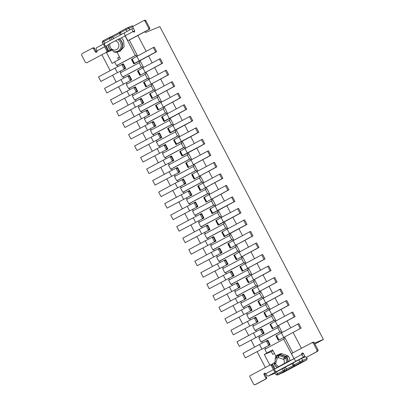 <?xml version="1.0" encoding="UTF-8"?>
<svg xmlns="http://www.w3.org/2000/svg" width="405" height="405" viewBox="0 0 405 405"><rect width="100%" height="100%" fill="white"/><g stroke="black" fill="none" stroke-linecap="round" stroke-linejoin="round"><path stroke-width="0.61" d="M144.96 31.681L145.41 32.552L159.843 26.608L323.413 339.481L314.903 344.037M117.708 57.829L119.531 57.08M137.867 35.483L146.165 51.359M148.584 55.981L152.184 62.876M154.604 67.503L158.208 74.393M160.623 79.021L164.227 85.911M166.647 90.538L170.247 97.428M172.667 102.055L176.271 108.945M178.691 113.572L182.29 120.462M184.71 125.089L188.31 131.979M190.73 136.606L194.334 143.497M196.754 148.124L200.353 155.014M202.773 159.641L206.378 166.531M208.793 171.158L212.397 178.048M214.817 182.675L218.416 189.565M220.836 194.192L224.441 201.082M226.856 205.71L230.46 212.6M232.88 217.227L236.48 224.117M238.899 228.744L242.504 235.634M244.919 240.261L248.523 247.151M250.943 251.778L254.542 258.668M256.962 263.296L260.567 270.186M262.987 274.813L266.586 281.703M269.006 286.33L272.606 293.22M275.025 297.847L278.63 304.737M281.05 309.364L284.649 316.254M287.069 320.882L290.674 327.772M293.088 332.399L301.386 348.27M323.413 339.481L314.452 343.172M265.402 367.543L257.104 351.672M254.684 347.044L251.085 340.154M248.665 335.527L245.06 328.637M242.646 324.01L239.041 317.12M236.621 312.493L233.022 305.603M230.602 300.976L226.997 294.086M224.583 289.459L220.978 282.568M218.558 277.941L214.959 271.051M212.539 266.424L208.934 259.534M206.515 254.907L202.915 248.017M200.495 243.39L196.896 236.5M194.476 231.873L190.871 224.983M188.452 220.355L184.852 213.465M182.432 208.838L178.828 201.948M176.413 197.321L172.808 190.431M170.389 185.804L166.789 178.914M164.369 174.287L160.765 167.397M158.35 162.769L154.745 155.879M152.326 151.252L148.726 144.362M146.306 139.735L142.702 132.845M140.287 128.218L136.682 121.328M134.263 116.701L130.663 109.811M128.243 105.184L124.639 98.293M122.219 93.666L118.619 86.776M116.2 82.149L112.6 75.259M110.18 70.632L101.878 54.756M118.67 59.677L117.683 57.788L119.51 57.034M274.539 353.585L272.717 354.334L271.294 351.616L273.026 350.684M292.82 352.856L284.523 336.99M282.103 332.363L278.503 325.473M276.083 320.846L272.479 313.956M270.059 309.329L266.46 302.439M264.04 297.812L260.44 290.922M258.02 286.294L254.416 279.404M251.996 274.777L248.397 267.887M245.977 263.26L242.372 256.37M239.957 251.743L236.353 244.853M233.933 240.221L230.334 233.331M227.914 228.703L224.309 221.813M221.894 217.186L218.29 210.296M215.87 205.669L212.271 198.779M209.851 194.152L206.246 187.262M203.826 182.635L200.227 175.745M197.807 171.118L194.208 164.227M191.788 159.6L188.183 152.71M185.763 148.083L182.164 141.193M179.744 136.566L176.145 129.676M173.725 125.049L170.12 118.159M167.7 113.532L164.101 106.642M161.681 102.014L158.077 95.124M155.662 90.497L152.057 83.607M149.637 78.98L146.038 72.09M143.618 67.463L140.014 60.573M137.599 55.946L129.286 40.044M133.923 31.393L134.749 30.952M294.05 358.693L283.662 339.162L284.411 338.858L283.672 337.451M286.608 362.338L284.113 363.624A4.764 4.516 -112.4 0 0 283.611 359.372L285.535 358.202L284.512 357.392L285.474 356.592L286.441 357.326L285.535 358.202A6.688 6.343 67.6 0 1 285.819 358.698A6.688 6.343 67.6 0 1 286.608 362.338L293.903 358.754M284.113 363.624L277.04 367.532A7.376 6.996 67.6 0 1 274.605 364.773A7.376 6.996 67.6 0 1 274.205 363.877L274.387 364.176L275.673 363.624A4.764 4.516 -112.4 0 0 278.868 366.439M275.203 368.788L278.964 366.753L277.04 367.532L274.605 364.773L274.134 362.718M108.262 44.935L106.272 46.003L108.879 50.989L111.912 49.364M108.348 44.661L110.084 43.588A4.764 4.516 -112.4 0 0 111.719 49.096L110.383 49.861A6.688 6.343 67.6 0 1 109.168 48.19A6.688 6.343 67.6 0 1 108.378 44.55M117.825 39.493L119.05 38.905A7.376 6.996 67.6 0 1 121.49 41.659A7.376 6.996 67.6 0 1 118.731 51.501A7.376 6.996 67.6 0 1 114.539 52.21L113.592 51.673A6.688 6.343 67.6 0 0 117.86 51.116A6.688 6.343 67.6 0 0 120.356 42.201A6.688 6.343 -112.4 0 0 117.825 39.493L110.084 43.588M119.05 38.905L119.374 38.758A7.498 7.118 67.6 0 1 121.794 41.523A7.498 7.118 67.6 0 1 118.989 51.526A7.498 7.118 67.6 0 1 118.376 51.82L120.214 51.06L124.148 46.783L123.631 40.763A7.498 7.118 67.6 0 0 121.211 37.999L119.374 38.758M136.743 56.401L136.11 55.186L135.361 55.495L125.12 35.903L121.211 37.999M275.825 356.699A2.045 0.41 15.7 0 0 275.8 356.739A2.045 2.045 0 0 1 276.458 355.722A2.045 0.618 -129.8 0 1 276.509 355.691A7.27 6.895 67.6 0 1 278.215 354.664L276.458 355.722A2.045 0.618 -129.8 0 0 276.382 355.868L276.468 356.466L275.82 357.433L276.382 355.868A7.143 6.779 67.6 0 1 277.471 355.139A7.143 6.779 67.6 0 1 278.675 354.643L278.063 355.615L279.217 355.61L284.512 357.392A2.045 0.501 -71.4 0 0 283.611 359.372L278.316 357.59A4.531 4.298 -112.4 0 0 277.197 358.187A2.045 0.41 -164.3 0 1 275.82 357.433L274.99 360.399L275.375 361.928L274.403 362.49L274.387 364.176A6.688 6.343 67.6 0 0 274.63 364.692A6.688 6.343 -112.4 0 0 277.162 367.401M274.99 360.399L275.795 356.785A2.045 0.41 15.7 0 1 275.8 356.739L275.096 359.245M271.294 351.616L264.328 354.481L272.59 349.854L275.972 356.319M269.897 365.133L264.328 354.481M272.53 364.019L271.421 364.611M114.65 62.031L112.144 63.372L106.454 52.493L110.524 50.311L108.879 50.989M106.454 52.493L112.312 50.078M116.994 52.225L120.406 58.745L114.569 61.869L116.513 65.59L135.361 55.495M113.592 51.673L111.719 49.096M139.158 62.75L120.305 72.844L122.533 77.107L141.385 67.012L139.158 62.75L139.902 62.441L139.168 61.033M141.385 67.012L142.13 66.703L142.768 67.918M145.187 72.551L145.922 73.958L126.33 84.361L128.557 88.624L129.301 88.315L129.949 89.551M128.557 88.624L147.405 78.529L145.177 74.267M147.405 78.529L148.154 78.221L148.787 79.436M151.212 84.068L151.946 85.475L132.349 95.879L134.576 100.141L135.326 99.832L135.969 101.068M134.576 100.141L153.424 90.047L151.197 85.784M153.424 90.047L154.173 89.738L154.806 90.953M157.231 95.585L157.965 96.992L138.368 107.396L140.596 111.658L141.345 111.35L141.988 112.585M140.596 111.658L159.448 101.564L157.221 97.301M159.448 101.564L160.193 101.255L160.831 102.47M163.25 107.102L163.984 108.51L144.393 118.913L146.62 123.176L147.364 122.867L148.012 124.102M146.62 123.176L165.468 113.081L163.24 108.818M165.468 113.081L166.217 112.772L166.85 113.987M169.275 118.619L170.009 120.027L150.412 130.43L152.639 134.693L153.389 134.384L154.032 135.619M152.639 134.693L171.487 124.598L169.26 120.336M171.487 124.598L172.236 124.289L172.874 125.504M175.294 130.137L176.028 131.544L156.431 141.947L158.659 146.21L159.408 145.901L160.056 147.136M158.659 146.21L177.511 136.115L175.284 131.853M177.511 136.115L178.256 135.807L178.894 137.022M181.313 141.654L182.053 143.061L162.456 153.465L164.683 157.727L165.427 157.418L166.075 158.654M164.683 157.727L183.531 147.633L181.303 143.37M183.531 147.633L184.28 147.324L184.913 148.539M187.338 153.171L188.072 154.578L168.475 164.982L170.702 169.244L171.452 168.936L172.095 170.171M170.702 169.244L189.555 159.15L187.323 154.887M189.555 159.15L190.299 158.841L190.937 160.056M193.357 164.688L194.091 166.096L174.494 176.499L176.727 180.762L177.471 180.453L178.119 181.688M176.727 180.762L195.575 170.667L193.347 166.404M195.575 170.667L196.319 170.358L196.957 171.573M199.376 176.205L200.116 177.613L180.519 188.016L182.746 192.279L183.49 191.97L184.138 193.205M182.746 192.279L201.594 182.184L199.366 177.922M201.594 182.184L202.343 181.875L202.976 183.09M205.401 187.728L206.135 189.13L186.538 199.533L188.765 203.796L189.515 203.492L190.158 204.722M188.765 203.796L207.618 193.701L205.386 189.439M207.618 193.701L208.362 193.393L209 194.608M211.42 199.245L212.154 200.647L192.557 211.051L194.79 215.313L195.534 215.009L196.182 216.24M194.79 215.313L213.637 205.219L211.41 200.956M213.637 205.219L214.387 204.91L215.02 206.125M217.439 210.762L218.179 212.164L198.582 222.568L200.809 226.83L201.558 226.527L202.201 227.762M200.809 226.83L219.657 216.736L217.429 212.473M219.657 216.736L220.406 216.427L221.039 217.642M223.464 222.279L224.198 223.681L204.601 234.085L206.828 238.348L207.578 238.044L208.221 239.279M206.828 238.348L225.681 228.253L223.449 223.99M225.681 228.253L226.425 227.944L227.063 229.159M229.483 233.796L230.217 235.199L210.625 245.602L212.853 249.865L213.597 249.561L214.245 250.796M212.853 249.865L231.701 239.77L229.473 235.507M231.701 239.77L232.45 239.461L233.083 240.681M235.507 245.314L236.242 246.716L216.645 257.119L218.872 261.382L219.621 261.078L220.264 262.313M218.872 261.382L237.72 251.287L235.492 247.025M237.72 251.287L238.469 250.978L239.102 252.199M241.527 256.831L242.261 258.233L222.664 268.642L224.891 272.899L225.641 272.595L226.284 273.831M224.891 272.899L243.744 262.805L241.517 258.542M243.744 262.805L244.488 262.496L245.126 263.716M247.546 268.348L248.28 269.755L228.688 280.159L230.916 284.416L231.66 284.113L232.308 285.348M230.916 284.416L249.763 274.322L247.536 270.059M249.763 274.322L250.513 274.013L251.146 275.233M253.57 279.865L254.305 281.272L234.708 291.676L236.935 295.939L237.684 295.63L238.327 296.865M236.935 295.939L255.783 285.839L253.555 281.576M255.783 285.839L256.532 285.53L257.17 286.75M259.59 291.382L260.324 292.79L240.727 303.193L242.954 307.456L243.704 307.147L244.352 308.382M242.954 307.456L261.807 297.356L259.58 293.093M261.807 297.356L262.551 297.052L263.189 298.267M265.609 302.899L266.348 304.307L246.751 314.71L248.979 318.973L249.723 318.664L250.371 319.899M248.979 318.973L267.826 308.873L265.599 304.611M267.826 308.873L268.576 308.57L269.209 309.784M271.633 314.417L272.368 315.824L252.771 326.227L254.998 330.49L255.747 330.181L256.39 331.417M254.998 330.49L273.851 320.39L271.618 316.128M273.851 320.39L274.595 320.087L275.233 321.302M277.653 325.934L278.387 327.341L258.79 337.745L261.022 342.007L279.87 331.908L277.643 327.645M281.252 332.819L280.614 331.604L279.87 331.908M289.99 360.85L289.094 357.266L287.545 355.63L281.824 353.707L280.685 353.681L278.215 354.664A7.27 6.895 67.6 0 1 278.848 354.441L280.685 353.681M283.662 339.162L264.814 349.262L266.758 352.978M274.084 362.981L272.443 363.862L275.056 368.849M281.824 353.707L279.987 354.461L285.712 356.39A2.045 0.501 108.6 0 0 285.474 356.592L279.754 354.664A2.045 0.501 -71.4 0 1 279.987 354.461A2.045 1.944 67.6 0 0 278.848 354.441A2.045 0.643 -106.5 0 0 278.675 354.643L279.754 354.664L279.217 355.61A2.045 0.501 -71.4 0 0 278.316 357.59A2.045 0.643 70.8 0 1 278.063 355.615A6.455 6.126 -112.4 0 0 277.233 355.98A6.455 6.126 -112.4 0 0 276.468 356.466A2.045 0.628 52.9 0 0 277.197 358.187L275.673 363.624A2.045 0.41 -164.3 0 1 274.296 362.865L274.139 362.703A2.045 2.045 0 0 0 274.205 363.877M111.896 49.329L110.383 49.861M265.523 348.882L264.829 347.556M262.415 342.934L261.767 341.699L261.022 342.007M258.81 336.039L259.499 337.365M252.786 324.521L253.479 325.848M246.766 313.004L247.46 314.331M240.747 301.487L241.436 302.813M234.723 289.97L235.416 291.296M228.703 278.453L229.397 279.779M222.684 266.935L223.373 268.257M216.66 255.418L217.353 256.74M210.64 243.901L211.334 245.222M204.621 232.384L205.31 233.705M198.597 220.867L199.29 222.188M192.577 209.35L193.271 210.671M186.558 197.832L187.247 199.154M180.534 186.315L181.227 187.636M174.514 174.798L175.203 176.119M168.49 163.281L169.184 164.602M162.471 151.764L163.164 153.085M156.452 140.246L157.14 141.568M150.427 128.729L151.121 130.051M144.408 117.212L145.101 118.533M138.388 105.695L139.077 107.016M132.364 94.178L133.058 95.499M122.533 77.107L123.282 76.798L123.925 78.033M126.345 82.66L127.038 83.982M121.014 72.465L120.326 71.143M117.906 66.516L117.263 65.281L116.513 65.59M117.263 65.281L136.11 55.186M137.568 61.95L133.837 63.949L131.468 59.413L136.824 56.361L153.318 47.527L155.692 52.058L156.644 51.663L137.568 61.95M125.196 68.577L100.855 81.43L125.697 68.308L123.328 63.772L122.826 64.041L123.338 63.798M123.282 76.798L142.13 66.703M106.874 92.947L104.505 88.411L120.999 79.577L129.347 75.289L131.716 79.826L106.874 92.947L131.22 80.094M143.593 73.467L139.857 75.467L137.487 70.931L142.849 67.878L159.342 59.044L161.711 63.575L162.668 63.18L143.593 73.467M129.301 88.315L148.154 78.221M112.899 104.465L110.524 99.929L127.018 91.095L135.366 86.807L137.74 91.343L112.899 104.465L137.239 91.611M149.612 84.984L145.881 86.984L143.507 82.448L148.868 79.395L165.361 70.561L167.731 75.092L168.688 74.697L149.612 84.984M135.326 99.832L154.173 89.738M118.918 115.982L116.549 111.446L133.042 102.612L141.391 98.324L143.76 102.86L118.918 115.982L143.259 103.128M155.631 96.501L151.9 98.501L149.531 93.965L154.887 90.912L171.381 82.078L173.755 86.609L174.712 86.219L155.631 96.501M141.345 111.35L160.193 101.255M124.937 127.499L122.568 122.963L139.062 114.129L147.41 109.841L149.779 114.377L124.937 127.499L149.283 114.645M161.656 108.019L157.92 110.018L155.55 105.482L160.912 102.43L177.405 93.595L179.774 98.126L180.731 97.737L161.656 108.019M147.364 122.867L166.217 112.772M130.962 139.016L128.593 134.48L145.081 125.646L153.434 121.358L155.803 125.894L130.962 139.016L155.302 126.163M167.675 119.536L163.944 121.535L161.57 116.999L166.931 113.947L183.424 105.113L185.794 109.644L186.751 109.254L167.675 119.536M153.389 134.384L172.236 124.289M136.981 150.533L134.612 145.997L151.106 137.163L159.454 132.875L161.823 137.411L136.981 150.533L161.322 137.68M173.699 131.053L169.963 133.053L167.594 128.517L172.955 125.464L189.444 116.63L191.818 121.161L192.775 120.771L173.699 131.053M159.408 145.901L178.256 135.807M143.006 162.051L140.631 157.515L157.125 148.681L165.473 144.398L167.847 148.929L143.006 162.051L167.346 149.197M179.719 142.57L175.983 144.57L173.613 140.034L178.975 136.981L195.468 128.147L197.837 132.678L198.794 132.288L179.719 142.57M165.427 157.418L184.28 147.324M149.025 173.568L146.656 169.032L163.149 160.198L171.497 155.915L173.867 160.446L149.025 173.568L173.365 160.714M185.738 154.087L182.007 156.087L179.633 151.551L184.994 148.498L201.487 139.664L203.857 144.195L204.814 143.805L185.738 154.087M171.452 168.936L190.299 158.841M155.044 185.085L152.675 180.549L169.168 171.715L177.517 167.432L179.886 171.963L155.044 185.085L179.385 172.231M191.762 165.605L188.026 167.604L185.657 163.068L191.018 160.015L207.512 151.181L209.881 155.712L210.838 155.323L191.762 165.605M177.471 180.453L196.319 170.358M161.069 196.602L158.694 192.066L175.188 183.232L183.536 178.949L185.91 183.48L161.069 196.602L185.409 183.748M197.782 177.122L194.046 179.121L191.676 174.585L197.038 171.533L213.531 162.699L215.9 167.23L216.857 166.84L197.782 177.122M183.49 191.97L202.343 181.875M167.088 208.119L164.719 203.583L181.212 194.749L189.56 190.466L191.929 194.997L167.088 208.119L191.428 195.266M203.801 188.639L200.07 190.639L197.701 186.103L203.057 183.05L219.55 174.216L221.92 178.752L222.877 178.357L203.801 188.639M189.515 203.492L208.362 193.393M173.107 219.637L170.738 215.101L187.231 206.266L195.58 201.984L197.949 206.515L173.107 219.637L197.448 206.783M209.825 200.156L206.089 202.156L203.72 197.625L209.081 194.567L225.575 185.733L227.944 190.269L228.901 189.874L209.825 200.156M195.534 215.009L214.387 204.91M179.131 231.154L176.757 226.618L193.251 217.784L201.599 213.501L203.973 218.032L179.131 231.154L203.472 218.3M215.845 211.673L212.109 213.673L209.739 209.142L215.101 206.084L231.594 197.25L233.963 201.786L234.92 201.391L215.845 211.673M201.558 226.527L220.406 216.427M185.151 242.671L182.782 238.135L199.275 229.301L207.623 225.018L209.993 229.549L185.151 242.671L209.491 229.817M221.864 223.19L218.133 225.19L215.764 220.659L221.12 217.601L237.613 208.767L239.988 213.303L240.94 212.909L221.864 223.19M207.578 238.044L226.425 227.944M191.17 254.188L188.801 249.652L205.294 240.818L213.643 236.535L216.012 241.066L191.17 254.188L215.516 241.334M227.888 234.708L224.152 236.707L221.783 232.176L227.144 229.119L243.638 220.285L246.007 224.821L246.964 224.426L227.888 234.708M213.597 249.561L232.45 239.461M197.194 265.705L194.82 261.169L211.314 252.335L219.662 248.052L222.036 252.583L197.194 265.705L221.535 252.852M233.908 246.225L230.177 248.224L227.802 243.694L233.164 240.636L249.657 231.802L252.026 236.338L252.983 235.943L233.908 246.225M219.621 261.078L238.469 250.978M203.214 277.223L200.845 272.692L217.338 263.858L225.686 259.57L228.055 264.1L203.214 277.223L227.554 264.369M239.927 257.742L236.196 259.742L233.827 255.211L239.183 252.153L255.677 243.319L258.051 247.855L259.008 247.46L239.927 257.742M225.641 272.595L244.488 262.496M209.233 288.74L206.864 284.209L223.357 275.375L231.706 271.087L234.075 275.623L209.233 288.74L233.579 275.886M245.951 269.259L242.215 271.259L239.846 266.728L245.207 263.67L261.701 254.836L264.07 259.372L265.027 258.977L245.951 269.259M231.66 284.113L250.513 274.013M215.257 300.257L212.888 295.726L229.377 286.892L237.73 282.604L240.099 287.14L215.257 300.257L239.598 287.403M251.971 280.776L248.24 282.776L245.865 278.245L251.227 275.187L267.72 266.353L270.089 270.889L271.046 270.494L251.971 280.776M237.684 295.63L256.532 285.53M221.277 311.774L218.908 307.243L235.401 298.409L243.749 294.121L246.119 298.657L221.277 311.774L245.617 298.925M257.995 292.294L254.259 294.293L251.89 289.762L257.251 286.705L273.74 277.87L276.114 282.406L277.071 282.012L257.995 292.294M243.704 307.147L262.551 297.052M227.301 323.291L224.927 318.76L241.42 309.926L249.769 305.638L252.143 310.174L227.301 323.291L251.642 310.443M264.014 303.811L260.278 305.81L257.909 301.279L263.27 298.222L279.764 289.388L282.133 293.924L283.09 293.529L264.014 303.811M249.723 318.664L268.576 308.57M233.32 334.808L230.951 330.277L247.445 321.443L255.793 317.156L258.162 321.692L233.32 334.808L257.661 321.96M270.034 315.328L266.303 317.328L263.928 312.797L269.29 309.739L285.783 300.905L288.152 305.441L289.109 305.046L270.034 315.328M255.747 330.181L274.595 320.087M239.34 346.326L236.971 341.795L253.464 332.961L261.812 328.673L264.182 333.209L239.34 346.326L263.68 333.477M276.058 326.845L272.322 328.85L269.953 324.314L275.314 321.256L291.808 312.422L294.177 316.958L295.134 316.563L276.058 326.845M280.614 331.604L261.767 341.699M278.842 340.099L301.153 328.08L278.341 340.367L275.972 335.831L276.473 335.563L278.539 339.679L278.797 339.491L276.59 335.785A0.511 0.511 42.3 0 0 276.645 336.049L276.904 335.867M245.364 357.843L270.206 344.726L267.832 340.19L259.483 344.478L242.99 353.312L245.364 357.843L269.705 344.994M134.222 63.494L155.692 52.058M131.979 59.206L131.468 59.413M156.644 51.663L154.275 47.132L153.318 47.527M117.349 72.596L114.98 68.06L98.486 76.894L100.855 81.43M114.98 68.06L122.826 64.041M128.846 75.558L129.362 75.315M162.668 63.18L160.299 58.649L159.342 59.044M140.358 75.198L161.711 63.575M137.487 70.931L137.999 70.723M138.145 71.179L140.054 74.778L137.989 70.662M134.87 87.075L135.381 86.832M168.688 74.697L166.318 70.166L165.361 70.561M146.377 86.716L167.731 75.092M143.507 82.448L144.018 82.24M144.17 82.696L146.078 86.295L144.008 82.18M140.889 98.592L141.401 98.349M174.712 86.219L172.338 81.683L171.381 82.078M152.401 98.233L173.755 86.609M149.531 93.965L150.042 93.757M150.189 94.213L152.098 97.813L150.027 93.697M146.909 110.109L147.425 109.866M180.731 97.737L178.362 93.201L177.405 93.595M158.421 109.75L179.774 98.126M155.55 105.482L156.062 105.275M156.208 105.73L158.117 109.33L156.052 105.214M152.933 121.627L153.444 121.384M186.751 109.254L184.381 104.718L183.424 105.113M164.324 121.08L185.794 109.644M161.57 116.999L162.081 116.792M162.233 117.247L164.141 120.847L162.071 116.731M158.952 133.144L159.469 132.901M192.775 120.771L190.401 116.235L189.444 116.63M170.348 132.597L191.818 121.161M167.594 128.517L168.105 128.309M168.252 128.765L170.161 132.364L168.095 128.248M164.972 144.661L165.488 144.423M198.794 132.288L196.425 127.752L195.468 128.147M176.367 144.114L197.837 132.678M173.613 140.034L174.125 139.826M176.438 143.699L176.367 144.084L176.18 143.881L174.287 140.257L176.17 143.907L176.438 143.699L174.115 139.765M170.996 156.178L171.507 155.94M204.814 143.805L202.444 139.269L201.487 139.664M182.387 155.631L203.857 144.195M179.633 151.551L180.144 151.343M177.015 167.7L177.532 167.457M210.838 155.323L208.464 150.787L207.512 151.181M188.527 167.336L209.881 155.712M185.657 163.068L186.168 162.861M186.315 163.316L188.224 166.921L186.158 162.805M183.04 179.218L183.551 178.975M216.857 166.84L214.488 162.304L213.531 162.699M194.547 178.853L215.9 167.23M191.676 174.585L192.188 174.378M192.34 174.833L194.248 178.438L192.178 174.322M189.059 190.735L189.57 190.492M222.877 178.357L220.507 173.821L219.55 174.216M200.571 190.37L221.92 178.752M197.701 186.103L198.207 185.895M198.359 186.351L200.267 189.955L198.197 185.839M195.078 202.252L195.595 202.009M228.901 189.874L226.527 185.338L225.575 185.733M206.59 201.887L227.944 190.269M203.72 197.625L204.231 197.412M206.545 201.285L206.474 201.67L206.287 201.472L204.393 197.843L206.277 201.493L206.545 201.285L204.221 197.356M201.103 213.769L201.614 213.526M234.92 201.391L232.551 196.855L231.594 197.25M212.493 213.217L233.963 201.786M209.739 209.142L210.251 208.929M212.564 212.802L212.493 213.187L212.311 212.989L210.413 209.36L212.296 213.015L212.564 212.802L210.241 208.874M207.122 225.286L207.633 225.043M240.94 212.909L238.57 208.373L237.613 208.767M218.518 224.734L239.988 213.303M215.764 220.659L216.275 220.447M218.589 224.319L218.518 224.704L218.33 224.507L216.432 220.877L218.32 224.532L218.589 224.319L216.26 220.391M213.141 236.803L213.658 236.56M246.964 224.426L244.595 219.89L243.638 220.285M224.537 236.252L246.007 224.821M221.783 232.176L222.294 231.964M224.608 235.837L224.537 236.221L224.35 236.024L222.456 232.394L224.34 236.049L224.608 235.837L222.284 231.908M219.166 248.321L219.677 248.078M252.983 235.943L250.614 231.407L249.657 231.802M230.673 247.956L252.026 236.338M227.802 243.694L228.314 243.481M228.466 243.937L230.374 247.541L228.304 243.425M225.185 259.838L225.696 259.595M259.008 247.46L256.633 242.924L255.677 243.319M236.697 259.473L258.051 247.855M233.827 255.211L234.338 254.998M234.485 255.454L236.393 259.058L234.323 254.942M231.204 271.355L231.721 271.112M265.027 258.977L262.658 254.441L261.701 254.836M242.716 270.991L264.07 259.372M239.846 266.728L240.357 266.515M240.504 266.971L242.413 270.575L240.347 266.46M237.229 282.872L237.74 282.629M271.046 270.494L268.677 265.958L267.72 266.353M248.736 282.508L270.089 270.889M245.865 278.245L246.377 278.033M246.529 278.488L248.437 282.093L246.367 277.977M243.248 294.389L243.764 294.146M277.071 282.012L274.696 277.476L273.74 277.87M254.76 294.03L276.114 282.406M251.89 289.762L252.401 289.55M254.715 293.423L254.644 293.807L254.456 293.61L252.558 289.98L254.446 293.635L254.715 293.423L252.391 289.494M249.267 305.907L249.784 305.664M283.09 293.529L280.721 288.993L279.764 289.388M260.466 305.152L258.582 301.497L260.764 305.552L282.133 293.924M257.909 301.279L258.42 301.067M260.734 304.94L260.663 305.324L260.476 305.127L260.734 304.94L258.41 301.011M255.292 317.424L255.803 317.181M289.109 305.046L286.74 300.51L285.783 300.905M266.485 316.669L264.602 313.014L266.784 317.069L288.152 305.441M263.928 312.797L264.44 312.584M266.753 316.457L266.682 316.842L266.5 316.644L266.753 316.457L264.43 312.528M261.311 328.941L261.827 328.698M295.134 316.563L292.759 312.027L291.808 312.422M272.509 328.187L270.626 324.532L272.808 328.587L294.177 316.958M269.953 324.314L270.464 324.101M272.778 327.974L272.707 328.359L272.519 328.161L272.778 327.974L270.454 324.046M276.483 335.618L275.972 335.831M301.153 328.08L298.784 323.544L276.473 335.563M267.335 340.458L267.847 340.215M132.339 59.413L132.081 59.368A0.511 0.511 42.3 0 0 132.136 59.636L134.035 63.261L134.293 63.074L132.339 59.413M134.293 63.074L134.394 63.352L134.025 63.286L132.126 59.662L132.394 59.449M125.601 68.126L125.099 68.349A0.511 0.385 -115.6 0 0 125.023 68.091L123.981 68.597L125.099 68.349M123.981 68.597L122.082 64.972L123.449 64.005M131.625 79.643L131.119 79.866A0.511 0.385 -115.6 0 0 131.048 79.603L130 80.114L131.119 79.866M130 80.114L128.101 76.489L129.468 75.522M138.358 70.931L138.1 70.885A0.511 0.511 42.3 0 0 138.161 71.153L138.358 70.931M140.312 74.596L140.241 74.981L140.054 74.778L140.312 74.596L138.414 70.966M137.644 91.16L137.143 91.383A0.511 0.385 -115.6 0 0 137.067 91.125L136.019 91.636L137.143 91.383M136.019 91.636L134.126 88.007L135.488 87.04M144.377 82.448L144.124 82.402A0.511 0.511 42.3 0 0 144.18 82.671L144.377 82.448M146.332 86.113L146.261 86.498L146.078 86.295L146.332 86.113L144.438 82.483M143.664 102.678L143.162 102.9A0.511 0.385 -115.6 0 0 143.087 102.642L142.044 103.153L143.162 102.9M142.044 103.153L140.145 99.524L141.512 98.557M150.402 93.965L150.144 93.919A0.511 0.511 42.3 0 0 150.199 94.188L150.402 93.965M152.356 97.63L152.285 98.015L152.098 97.813L152.356 97.63L150.457 94.001M149.688 114.195L149.182 114.418A0.511 0.385 -115.6 0 0 149.111 114.159L148.063 114.671L149.182 114.418M148.063 114.671L146.165 111.041L147.531 110.074M156.421 105.482L156.163 105.437A0.511 0.511 42.3 0 0 156.224 105.705L156.421 105.482M158.375 109.147L158.304 109.532L158.117 109.33L158.375 109.147L156.477 105.518M155.707 125.712L155.206 125.935A0.511 0.385 -115.6 0 0 155.13 125.677L154.082 126.188L155.206 125.935M154.082 126.188L152.189 122.558L153.551 121.591M162.44 117.004L162.187 116.954A0.511 0.511 42.3 0 0 162.243 117.222L162.44 117.004M164.395 120.665L164.324 121.049L164.141 120.847L164.395 120.665L162.501 117.035M161.727 137.229L161.225 137.452A0.511 0.385 -115.6 0 0 161.149 137.194L160.107 137.705L161.225 137.452M160.107 137.705L158.208 134.075L159.575 133.108M168.465 128.522L168.207 128.471A0.511 0.511 42.3 0 0 168.262 128.739L168.465 128.522M170.419 132.182L170.348 132.567L170.161 132.364L170.419 132.182L168.52 128.552M167.751 148.746L167.245 148.969A0.511 0.385 -115.6 0 0 167.174 148.711L166.126 149.222L167.245 148.969M166.126 149.222L164.233 145.592L165.108 144.879L167.174 148.711L167.619 148.498M165.594 144.625L165.108 144.874M174.226 139.988L174.484 140.039L174.226 139.988A0.511 0.511 42.3 0 0 174.287 140.257L174.54 140.069M173.77 160.264L173.269 160.486A0.511 0.385 -115.6 0 0 173.193 160.228L172.15 160.739L173.269 160.486M172.15 160.739L170.252 157.11L171.128 156.396L173.193 160.228L173.639 160.015M171.619 156.143L171.128 156.391M180.508 151.556L180.25 151.51A0.511 0.511 42.3 0 0 180.306 151.774L182.204 155.398L182.458 155.216L180.508 151.556M182.458 155.216L182.564 155.49L182.189 155.424L180.296 151.799L180.564 151.586M179.795 171.786L179.288 172.003A0.511 0.385 -115.6 0 0 179.213 171.745L178.17 172.257L179.288 172.003M178.17 172.257L176.271 168.627L177.638 167.66M186.528 163.073L186.27 163.028A0.511 0.511 42.3 0 0 186.33 163.291L186.528 163.073M188.482 166.733L188.411 167.118L188.224 166.921L188.482 166.733L186.583 163.104M185.814 183.303L185.308 183.521A0.511 0.385 -115.6 0 0 185.237 183.262L184.189 183.774L185.308 183.521M184.189 183.774L182.296 180.144L183.657 179.177M192.547 174.59L192.294 174.545A0.511 0.511 42.3 0 0 192.35 174.808L192.547 174.59M194.501 178.251L194.43 178.635L194.248 178.438L194.501 178.251L192.608 174.621M191.833 194.82L191.332 195.038A0.511 0.385 -115.6 0 0 191.256 194.78L190.213 195.291L191.332 195.038M190.213 195.291L188.315 191.661L189.682 190.694M198.571 186.108L198.313 186.062A0.511 0.511 42.3 0 0 198.369 186.325L198.571 186.108M200.521 189.768L200.45 190.153L200.267 189.955L200.521 189.768L198.627 186.138M197.858 206.337L197.351 206.555A0.511 0.385 -115.6 0 0 197.281 206.297L196.233 206.808L197.351 206.555M196.233 206.808L194.334 203.178L195.701 202.211M203.877 217.855L203.376 218.072A0.511 0.385 -115.6 0 0 203.3 217.814L202.252 218.325L203.371 218.072M202.252 218.325L200.359 214.696L201.72 213.729M209.896 229.372L209.395 229.589A0.511 0.385 -115.6 0 0 209.319 229.331L208.276 229.843L209.395 229.589M208.276 229.843L206.378 226.213L207.745 225.246M215.921 240.889L215.414 241.107A0.511 0.385 -115.6 0 0 215.344 240.848L214.296 241.36L215.414 241.107M214.296 241.36L212.397 237.73L213.764 236.763M221.94 252.406L221.439 252.624A0.511 0.385 -115.6 0 0 221.363 252.366L220.315 252.877L221.439 252.624M220.315 252.877L218.422 249.247L219.783 248.28M228.673 243.694L228.42 243.648A0.511 0.511 42.3 0 0 228.476 243.911L228.673 243.694M230.627 247.354L230.556 247.738L230.374 247.541L230.627 247.354L228.734 243.724M227.959 263.923L227.458 264.141A0.511 0.385 -115.6 0 0 227.382 263.883L226.339 264.394L227.458 264.141M226.339 264.394L224.441 260.764L225.808 259.802M234.697 255.211L234.439 255.165A0.511 0.511 42.3 0 0 234.495 255.428L234.697 255.211M236.652 258.871L236.581 259.256L236.393 259.058L236.652 258.871L234.753 255.241M233.984 275.44L233.477 275.658A0.511 0.385 -115.6 0 0 233.407 275.4L232.359 275.911L233.477 275.658M232.359 275.911L230.46 272.281L231.827 271.32M240.717 266.728L240.459 266.682A0.511 0.511 42.3 0 0 240.519 266.946L240.717 266.728M242.671 270.388L242.6 270.773L242.413 270.575L242.671 270.388L240.773 266.758M240.003 286.958L239.502 287.175A0.511 0.385 -115.6 0 0 239.426 286.917L238.378 287.428L239.502 287.175M238.378 287.428L236.485 283.799L237.846 282.837M246.736 278.245L246.483 278.2A0.511 0.511 42.3 0 0 246.539 278.463L246.736 278.245M248.69 281.905L248.619 282.29L248.437 282.093L248.69 281.905L246.797 278.275M246.022 298.475L245.521 298.693A0.511 0.385 -115.6 0 0 245.445 298.434L244.402 298.946L245.521 298.693M244.402 298.946L242.504 295.316L243.871 294.354M252.047 309.992L251.54 310.21A0.511 0.385 -115.6 0 0 251.47 309.952L250.422 310.463L251.54 310.21M250.422 310.463L248.528 306.838L249.89 305.871M258.066 321.509L257.565 321.727A0.511 0.385 -115.6 0 0 257.489 321.469L256.446 321.98L257.565 321.727M256.446 321.98L254.548 318.355L255.914 317.388M264.09 333.026L263.584 333.244A0.511 0.385 -115.6 0 0 263.508 332.986L262.465 333.497L263.584 333.244M262.465 333.497L260.567 329.873L261.934 328.906M297.827 323.939L300.196 328.475M276.843 335.831L276.59 335.785L276.843 335.831M278.797 339.491L278.903 339.77L278.529 339.704L276.635 336.074M270.11 344.544L269.603 344.761A0.511 0.385 -115.6 0 0 269.533 344.503L268.485 345.014L269.603 344.761M268.485 345.014L266.591 341.39L267.953 340.423M113.673 38.571L112.833 36.971L111.193 37.645L112.114 39.407M119.516 33.392L112.833 36.971L111.805 36.399L109.861 37.199L102.673 41.067L102.237 42.449L103.761 41.573L104.703 43.376M110.403 40.323L109.456 38.521L111.193 37.645L109.861 37.199M109.284 37.488L109.456 38.521L103.761 41.573L103.584 40.54M133.027 26.497L126.036 29.641L126.983 31.443M120.356 34.992L119.429 33.215L126.036 29.641L125.864 28.608L127.595 27.737L128.927 28.183L129.833 29.914M119.769 32.132L111.805 36.399M133.285 26.224L132.151 25.869L127.595 27.737M119.885 31.828L125.864 28.608M277.288 375.07L278.2 374.544L277.425 373.759L284.857 369.836L283.839 367.887L285.479 367.208L286.502 369.158L286.416 370.403L300.475 362.612L306.767 359.873L283.576 372.332L277.359 375.05L275.906 374.64L277.425 373.759L276.407 371.81L282.103 368.758L274.868 372.656M283.829 367.867L292.162 363.629M293.169 365.386L294.005 364.88L292.987 362.931L301.573 358.425L305.223 356.921L301.573 358.425L292.056 363.427M293.352 365.487L284.857 369.836L284.472 371.203L283.895 371.491L282.103 368.758M294.475 365.842L293.093 365.406L292.071 363.457L292.982 362.926M306.377 357.2L307.071 358.526L302.591 360.374L294.005 364.88L294.779 365.664M306.691 359.893L307.198 358.491L306.499 357.149M278.2 374.544L283.895 371.491M286.416 370.403L284.472 371.203M134.733 30.886L132.941 31.625C132.131 29.945 131.959 28.912 132.415 28.532L133.326 28.158M124.654 32.694L104.141 43.679L105.563 46.398L106.282 46.013M129.423 39.984A1.023 0.972 -112.4 0 0 129.595 39.913L149.298 29.357A1.023 0.972 -112.4 0 0 149.683 27.991L145.891 20.736A1.023 0.972 -112.4 0 0 144.641 20.25L143.745 20.62A1.023 0.972 67.6 0 0 143.664 20.66L133.382 26.168A1.023 0.972 67.6 0 0 132.997 27.53L134.657 30.704L134.187 32.111L132.941 31.625L125.231 35.751A3.073 0.967 -118.2 0 1 124.679 32.678L132.415 28.532M104.141 43.679A3.073 0.967 -118.2 0 0 104.115 43.689A3.073 0.967 -118.2 0 0 104.667 46.767L96.957 50.898A3.073 0.967 -118.2 0 1 96.405 47.82A3.073 0.967 -118.2 0 1 96.43 47.81L104.09 43.705M124.679 32.678A3.073 0.967 -118.2 0 1 124.705 32.663L132.364 28.563M133.837 31.256A1.023 0.972 -112.4 0 0 134.587 31.803M107.315 51.845L86.716 62.77L107.315 51.845A1.023 0.972 67.6 0 0 107.7 50.478L105.563 46.398M93.15 47.825A1.023 0.972 67.6 0 1 94.481 48.271L96.142 51.445L96.886 51.992M96.957 50.898A1.023 0.972 67.6 0 1 96.491 52.301A1.023 0.972 67.6 0 1 95.246 51.815L93.585 48.64L94.481 48.271M104.667 46.767L106.804 50.848A1.023 0.972 -112.4 0 1 106.419 52.215M87.526 62.441L86.629 62.81L85.384 62.319L81.587 55.065L81.972 53.698L93.236 47.785M92.254 48.195L93.585 48.64M125.231 35.751L127.367 39.837A1.023 0.972 67.6 0 0 128.694 40.282L148.402 29.727A1.023 0.972 67.6 0 0 148.787 28.36L144.99 21.106A1.023 0.972 67.6 0 0 143.745 20.62M292.091 363.493L301.684 358.359L305.213 356.906M264.992 373.197A1.023 0.972 -112.4 0 0 264.921 374.296L264.025 374.666A1.023 0.972 -112.4 0 1 264.49 373.258A1.023 0.972 -112.4 0 1 265.741 373.744C266.662 375.379 267.432 376.164 268.059 376.098L275.142 373.182M294.06 358.688L274.347 369.249L275.77 371.967L296.333 360.951A3.073 0.967 61.8 0 1 294.015 358.602L301.725 354.471A3.073 0.967 61.8 0 0 304.044 356.825L304.95 356.451M285.464 367.183L274.656 372.802M276.407 371.81L274.884 372.691L275.906 374.64M303.527 353.727L302.621 354.102L302.692 353.008M265.741 373.744L273.451 369.613A3.073 0.967 61.8 0 0 275.77 371.967L268.059 376.098M255.742 384.411A1.023 0.972 -112.4 0 0 255.914 384.34L266.196 378.832A1.023 0.972 -112.4 0 0 266.581 377.47L264.921 374.296M274.347 369.249L272.211 365.163A1.023 0.972 -112.4 0 0 270.884 364.718M312.863 342.23A1.023 0.972 67.6 0 1 314.194 342.681L317.991 349.935A1.023 0.972 67.6 0 1 317.606 351.302L307.324 356.805A1.023 0.972 67.6 0 1 307.152 356.876M302.621 354.102L301.725 354.471A1.023 0.972 67.6 0 1 302.191 353.064A1.023 0.972 67.6 0 1 303.436 353.555L305.097 356.729L306.342 357.215L307.238 356.845M294.015 358.602L291.878 354.522A1.023 0.972 -112.4 0 1 292.263 353.155L312.949 342.19M311.966 342.6L313.298 343.05L317.09 350.305L316.71 351.667L307.324 356.805M273.451 369.613L271.315 365.533A1.023 0.972 67.6 0 0 269.983 365.087L250.28 375.643A1.023 0.972 67.6 0 0 249.895 377.009L253.687 384.264A1.023 0.972 67.6 0 0 255.018 384.709L265.3 379.201A1.023 0.972 67.6 0 0 265.685 377.84L266.581 377.47M264.025 374.666L265.685 377.84M287.545 355.63L285.712 356.39A2.045 1.944 67.6 0 1 286.74 357.169A7.498 7.118 67.6 0 1 287.256 358.02A7.498 7.118 67.6 0 1 288.152 361.604M288.578 356.415L286.441 357.326A7.376 6.996 67.6 0 1 286.953 358.162A7.376 6.996 67.6 0 1 287.833 361.751M109.142 48.276A7.376 6.996 67.6 0 1 108.262 44.682L109.142 48.276L110.337 49.962A7.376 6.996 67.6 0 1 109.142 48.276M111.81 49.167A4.764 4.516 -112.4 0 0 118.351 43.224A4.764 4.516 -112.4 0 0 115.334 40.778M139.198 60.892L136.824 56.361M123.576 64.248L123.13 64.461L125.023 68.086L125.469 67.878M120.999 79.577L123.368 84.113M129.595 75.765L129.149 75.978L131.048 79.603L131.493 79.395M145.218 72.409L142.849 67.878M127.018 91.095L129.392 95.631M135.619 87.283L135.169 87.495L137.067 91.125L137.513 90.912M151.237 83.926L148.868 79.395M133.042 102.612L135.412 107.148M141.639 98.8L141.193 99.012L143.087 102.642L143.532 102.43M157.261 95.443L154.887 90.912M139.062 114.129L141.431 118.665M147.658 110.317L147.212 110.53L149.111 114.159L149.556 113.947M163.281 106.96L160.912 102.43M145.081 125.646L147.455 130.182M153.682 121.834L153.232 122.047L155.13 125.677L155.576 125.464M169.3 118.478L166.931 113.947M151.106 137.163L153.475 141.699M159.702 133.351L159.256 133.564L161.149 137.194L161.6 136.981M175.325 129.995L172.955 125.464M157.125 148.681L159.494 153.217M165.721 144.869L164.233 145.592M181.344 141.512L178.975 136.981M163.149 160.198L165.518 164.734M171.745 156.386L170.252 157.11M187.363 153.029L184.994 148.498M169.168 171.715L171.538 176.251M177.765 167.903L177.319 168.115L179.213 171.745L179.663 171.533M193.387 164.546L191.018 160.015M175.188 183.232L177.562 187.768M183.784 179.42L183.338 179.633L185.237 183.262L185.682 183.05M199.407 176.064L197.038 171.533M181.212 194.749L183.581 199.285M189.808 190.937L189.363 191.15L191.256 194.78L191.702 194.567M205.431 187.586L203.057 183.05M187.231 206.266L189.601 210.802M195.828 202.454L195.382 202.667L197.281 206.297L197.726 206.084M211.451 199.103L209.081 194.567M193.251 217.784L195.625 222.32M201.847 213.977L201.401 214.184L203.3 217.814L203.745 217.601M217.47 210.62L215.101 206.084M199.275 229.301L201.644 233.837M207.871 225.494L207.426 225.701L209.319 229.331L209.765 229.119M223.494 222.137L221.12 217.601M205.294 240.818L207.664 245.354M213.891 237.011L213.445 237.219L215.344 240.848L215.789 240.636M229.513 233.655L227.144 229.119M211.314 252.335L213.688 256.871M219.915 248.528L219.464 248.736L221.363 252.366L221.808 252.153M235.533 245.172L233.164 240.636M217.338 263.858L219.707 268.388M225.934 260.045L225.489 260.253L227.382 263.883L227.828 263.67M241.557 256.689L239.183 252.153M223.357 275.375L225.727 279.906M231.954 271.563L231.508 271.77L233.407 275.4L233.852 275.187M247.577 268.206L245.207 263.67M229.377 286.892L231.751 291.423M237.978 283.08L237.527 283.287L239.426 286.917L239.871 286.705M253.596 279.723L251.227 275.187M235.401 298.409L237.77 302.94M243.997 294.597L243.552 294.81L245.445 298.434L245.896 298.222M259.62 291.241L257.251 286.705M241.42 309.926L243.79 314.457M250.017 306.114L249.571 306.327L251.47 309.952L251.915 309.739M265.639 302.758L263.27 298.222M247.445 321.443L249.814 325.974M256.041 317.631L255.595 317.844L257.489 321.469L257.934 321.256M271.659 314.275L269.29 309.739M253.464 332.961L255.833 337.492M262.06 329.149L261.615 329.361L263.508 332.986L263.959 332.773M277.683 325.792L275.314 321.256M281.333 332.773L283.702 337.309M261.858 349.009L259.483 344.478M268.08 340.666L267.634 340.878L269.533 344.503L269.978 344.291M122.958 64.253L123.13 64.461L122.082 64.972M128.982 75.77L129.149 75.978L128.101 76.489M135.002 87.288L135.169 87.495L134.126 88.007M141.021 98.805L141.193 99.012L140.145 99.524M147.045 110.322L147.212 110.53L146.165 111.041M153.065 121.839L153.232 122.047L152.189 122.558M159.084 133.356L159.256 133.564L158.208 134.075M177.152 167.913L177.319 168.115L176.271 168.627M183.171 179.43L183.338 179.633L182.296 180.144M189.191 190.947L189.363 191.15L188.315 191.661M195.215 202.465L195.382 202.667L194.334 203.178M204.378 197.868L204.322 197.584A0.511 0.511 42.3 0 0 204.393 197.843L204.647 197.655M201.234 213.982L201.401 214.184L200.359 214.696M210.403 209.385L210.342 209.101A0.511 0.511 42.3 0 0 210.413 209.36L210.671 209.172M207.254 225.499L207.426 225.701L206.378 226.213M216.422 220.902L216.366 220.619A0.511 0.511 42.3 0 0 216.432 220.877L216.69 220.69M213.278 237.016L213.445 237.219L212.397 237.73M222.441 232.419L222.385 232.136A0.511 0.511 42.3 0 0 222.456 232.394L222.709 232.207M219.297 248.533L219.464 248.736L218.422 249.247M225.317 260.05L225.489 260.253L224.441 260.764M231.341 271.568L231.508 271.77L230.46 272.281M237.36 283.085L237.527 283.287L236.485 283.799M243.38 294.602L243.552 294.81L242.504 295.316M252.548 290.005L252.492 289.722A0.511 0.511 42.3 0 0 252.558 289.98L252.816 289.798M249.404 306.119L249.571 306.327L248.528 306.838M258.567 301.522L258.511 301.239A0.511 0.511 42.3 0 0 258.582 301.497L258.835 301.315M255.423 317.636L255.595 317.844L254.548 318.355M264.592 313.04L264.536 312.756A0.511 0.511 42.3 0 0 264.602 313.014L264.86 312.832M261.448 329.154L261.615 329.361L260.567 329.873M270.611 324.557L270.555 324.273A0.511 0.511 42.3 0 0 270.626 324.532L270.879 324.349M267.467 340.671L267.634 340.878L266.591 341.39M121.282 34.496L120.163 31.661M132.076 25.89L133.22 26.274M298.677 359.873L300.475 362.612M301.563 358.41L302.591 360.374L302.206 361.741M289.555 369.112L289.631 368.828M95.246 51.815L96.142 51.445M107.7 50.478L106.804 50.848M145.891 20.736L144.99 21.106M149.683 27.991L148.787 28.36M149.298 29.357L148.402 29.727M129.595 39.913L128.694 40.282M304.044 356.825L296.333 360.951M272.211 365.163L271.315 365.533M266.196 378.832L265.3 379.201M255.914 384.34L255.018 384.709M313.298 343.05L314.194 342.681M317.09 350.305L317.991 349.935M316.71 351.667L317.606 351.302M114.676 52.265L118.376 51.82M242.701 271.001L242.403 270.601M248.721 282.518L248.422 282.118M254.745 294.035L254.446 293.635M132.126 59.662L132.07 59.378M174.272 140.282L174.216 139.998M180.296 151.799L180.24 151.516M103.159 44.206L102.242 42.449M119.86 31.838L119.429 33.215M289.58 369.102L289.671 368.808M306.767 359.873L307.198 358.491M104.115 43.689L96.405 47.82M129.509 39.953L128.613 40.323M255.833 384.38L254.937 384.75M270.965 364.677L270.069 365.047"/></g></svg>
